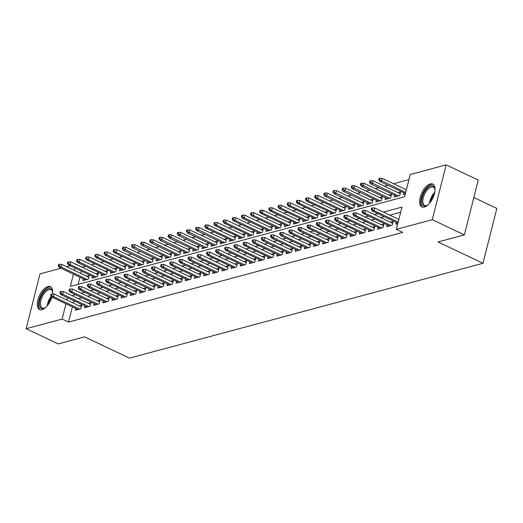 <?xml version="1.0" encoding="UTF-8"?>
<svg xmlns="http://www.w3.org/2000/svg" width="523" height="523" viewBox="0 0 523 523"><rect width="100%" height="100%" fill="white"/><g stroke="black" fill="none" stroke-linecap="round" stroke-linejoin="round"><path stroke-width="0.78" d="M424.395 207.036A12.644 6.086 115.4 0 1 421.904 206.899A12.644 6.086 115.4 0 1 420.871 195.125A12.644 6.086 115.4 0 1 430.246 183.919A12.644 6.086 115.4 0 1 432.73 184.05A12.644 6.086 115.4 0 1 433.763 195.831A12.644 6.086 115.4 0 1 424.395 207.036M81.327 306.857L54.183 293.998L53.509 296.665L51.862 297.103A12.644 6.086 115.4 0 1 42.069 309.649A12.644 6.086 115.4 0 1 39.578 309.511A12.644 6.086 115.4 0 1 38.552 297.737A12.644 6.086 115.4 0 1 47.92 286.532A12.644 6.086 115.4 0 1 50.404 286.663A12.644 6.086 115.4 0 1 52.575 293.919M473.838 197.524L496.85 208.429L482.977 263.265L129.495 358.137L84.569 336.845L58.243 343.912L26.15 328.706L40.023 273.869L60.995 268.24M66.669 266.717L70.154 265.782M85.726 266.364L82.386 267.26L75.966 264.22M408.921 179.624L393.597 183.736M387.922 185.26L384.438 186.195M378.77 187.718L375.285 188.653M369.611 190.176L366.126 191.111M360.452 192.634L356.967 193.569M351.293 195.092L347.808 196.027M342.14 197.55L338.656 198.485M332.981 200.002L329.497 200.943M323.822 202.46L320.338 203.395M314.663 204.918L311.178 205.853M305.51 207.376L302.026 208.311M296.351 209.834L292.867 210.769M287.192 212.292L283.708 213.227M278.033 214.75L274.549 215.685M268.874 217.208L265.396 218.143M259.722 219.667L256.237 220.601M250.563 222.125L247.078 223.06M241.404 224.583L237.919 225.518M232.245 227.041L228.76 227.976M223.092 229.499L219.608 230.434M213.933 231.957L210.449 232.892M204.774 234.415L201.29 235.35M195.615 236.873L192.131 237.808M186.463 239.331L182.978 240.266M177.304 241.789L173.819 242.724M168.144 244.248L164.66 245.182M158.985 246.706L155.501 247.641M149.833 249.164L146.348 250.099M140.674 251.615L137.189 252.557M131.515 254.073L128.03 255.008M122.356 256.531L118.871 257.466M113.203 258.99L109.719 259.924M104.044 261.448L100.56 262.383M94.885 263.906L91.401 264.841M73.455 274.144L70.344 286.454L404.593 196.74L410.215 174.512L446.158 164.863L432.286 219.699L396.342 229.349L401.965 207.115L383.398 212.096M432.286 219.699L464.378 234.905L478.251 180.069L446.158 164.863M396.316 222.432L395.865 224.223L397.768 223.713M387.157 224.89L386.706 226.681L392.198 225.204L393.139 221.504L390.433 222.229M378.005 227.348L377.547 229.139L383.045 227.662L383.98 223.962L381.274 224.687M368.846 229.806L368.388 231.597L373.886 230.12L374.821 226.42L372.115 227.145M359.687 232.264L359.236 234.056L364.727 232.578L365.669 228.878L362.962 229.604M350.528 234.722L350.077 236.514L355.568 235.036L356.509 231.336L353.803 232.062M341.375 237.181L340.918 238.972L346.416 237.494L347.35 233.794L344.644 234.52M332.216 239.632L331.759 241.43L337.257 239.952L338.191 236.246L335.485 236.978M323.057 242.09L322.606 243.888L328.098 242.411L329.032 238.704L326.332 239.429M313.898 244.548L313.447 246.346L318.938 244.869L319.88 241.162L317.173 241.888M304.739 247.006L304.288 248.804L309.786 247.327L310.721 243.62L308.014 244.346M295.587 249.464L295.129 251.262L300.627 249.785L301.562 246.078L298.855 246.804M286.427 251.923L285.976 253.72L291.468 252.243L292.403 248.536L289.703 249.262M277.268 254.381L276.817 256.178L282.309 254.701L283.25 250.994L280.544 251.72M268.109 256.839L267.658 258.63L273.15 257.159L274.091 253.452L271.385 254.178M258.957 259.297L258.499 261.088L263.997 259.617L264.932 255.91L262.226 256.636M249.798 261.755L249.34 263.546L254.838 262.075L255.773 258.369L253.067 259.094M240.639 264.213L240.188 266.004L245.679 264.533L246.621 260.827L243.914 261.552M231.48 266.671L231.029 268.462L236.52 266.992L237.462 263.285L234.755 264.01M222.327 269.129L221.87 270.921L227.368 269.45L228.303 265.743L225.596 266.469M213.168 271.587L212.711 273.379L218.209 271.908L219.144 268.201L216.437 268.927M204.009 274.045L203.558 275.837L209.05 274.366L209.991 270.659L207.285 271.385M194.85 276.504L194.399 278.295L199.891 276.824L200.832 273.117L198.125 273.843M185.698 278.962L185.24 280.753L190.738 279.275L191.673 275.575L188.966 276.301M176.539 281.42L176.081 283.211L181.579 281.734L182.514 278.033L179.807 278.759M167.38 283.878L166.929 285.669L172.42 284.192L173.355 280.491L170.655 281.217M158.221 286.336L157.769 288.127L163.261 286.65L164.202 282.95L161.496 283.675M149.062 288.794L148.61 290.585L154.108 289.108L155.043 285.408L152.337 286.133M139.909 291.246L139.451 293.043L144.949 291.566L145.884 287.859L143.178 288.591M130.75 293.704L130.299 295.502L135.79 294.024L136.725 290.317L134.025 291.05M121.591 296.162L121.14 297.96L126.631 296.482L127.573 292.775L124.866 293.501M112.432 298.62L111.981 300.418L117.472 298.94L118.414 295.234L115.707 295.959M103.279 301.078L102.822 302.876L108.32 301.398L109.255 297.692L106.548 298.417M94.12 303.536L93.663 305.334L99.161 303.856L100.096 300.15L97.389 300.875M84.961 305.994L84.51 307.792L90.002 306.315L90.943 302.608L88.237 303.333M83.307 278.811L82.85 280.603L88.348 279.132L89.283 275.425L86.576 276.151M92.46 276.353L92.009 278.151L97.5 276.674L98.442 272.967L95.735 273.692M101.619 273.895L101.168 275.693L106.659 274.215L107.601 270.509L104.894 271.234M110.778 271.437L110.327 273.235L115.818 271.757L116.753 268.051L114.053 268.776M119.937 268.979L119.479 270.777L124.977 269.299L125.912 265.592L123.206 266.318M129.089 266.521L128.638 268.319L134.136 266.841L135.071 263.134L132.365 263.86M138.249 264.063L137.797 265.861L143.289 264.383L144.23 260.676L141.524 261.408M147.408 261.611L146.956 263.402L152.448 261.925L153.383 258.225L150.683 258.95M156.567 259.153L156.109 260.944L161.607 259.467L162.542 255.767L159.835 256.492M165.726 256.695L165.268 258.486L170.766 257.009L171.701 253.309L168.994 254.034M174.878 254.237L174.427 256.028L179.919 254.551L180.86 250.85L178.153 251.576M184.037 251.779L183.586 253.57L189.078 252.093L190.019 248.392L187.312 249.118M193.196 249.321L192.739 251.112L198.237 249.634L199.171 245.934L196.465 246.66M202.355 246.863L201.898 248.654L207.396 247.183L208.331 243.476L205.624 244.202M211.508 244.404L211.057 246.196L216.548 244.725L217.49 241.018L214.783 241.744M220.667 241.946L220.216 243.738L225.707 242.267L226.649 238.56L223.942 239.286M229.826 239.488L229.368 241.28L234.866 239.809L235.801 236.102L233.095 236.827M238.985 237.03L238.527 238.821L244.025 237.35L244.96 233.644L242.254 234.369M248.137 234.572L247.686 236.363L253.178 234.892L254.119 231.186L251.413 231.911M257.296 232.114L256.845 233.905L262.337 232.434L263.278 228.728L260.572 229.453M266.455 229.656L266.004 231.447L271.496 229.976L272.431 226.269L269.731 226.995M275.614 227.198L275.157 228.989L280.655 227.518L281.59 223.811L278.883 224.537M284.767 224.74L284.316 226.537L289.807 225.06L290.749 221.353L288.042 222.079M293.926 222.282L293.475 224.079L298.966 222.602L299.908 218.895L297.201 219.621M303.085 219.823L302.634 221.621L308.125 220.144L309.06 216.437L306.36 217.163M312.244 217.365L311.786 219.163L317.284 217.686L318.219 213.979L315.513 214.705M321.403 214.907L320.945 216.705L326.444 215.228L327.378 211.521L324.672 212.246M330.556 212.449L330.105 214.247L335.596 212.769L336.537 209.063L333.831 209.795M339.715 209.991L339.264 211.789L344.755 210.311L345.69 206.605L342.99 207.337M348.874 207.539L348.416 209.331L353.914 207.853L354.849 204.153L352.142 204.879M358.033 205.081L357.575 206.873L363.073 205.395L364.008 201.695L361.301 202.421M367.185 202.623L366.734 204.415L372.226 202.937L373.167 199.237L370.461 199.963M376.344 200.165L375.893 201.956L381.385 200.479L382.326 196.779L379.62 197.504M385.503 197.707L385.046 199.498L390.544 198.021L391.479 194.321L388.772 195.046M394.662 195.249L394.205 197.04L399.703 195.569L400.638 191.863L397.931 192.588M81.411 271.117L80.83 273.424M79.875 277.19L78.058 284.381M403.815 192.791L403.364 194.582L405.266 194.072M72.377 306.831L68.513 322.096L402.762 232.389L396.342 229.349M400.67 212.227L389.818 215.143M384.144 216.666L380.659 217.601M374.991 219.117L371.507 220.059M365.832 221.575L362.347 222.51M356.673 224.034L353.188 224.968M347.514 226.492L344.029 227.427M338.361 228.95L334.877 229.885M329.202 231.408L325.718 232.343M320.043 233.866L316.559 234.801M310.884 236.324L307.4 237.259M301.732 238.782L298.247 239.717M292.573 241.24L289.088 242.175M283.414 243.698L279.929 244.633M274.255 246.156L270.77 247.091M265.102 248.615L261.618 249.549M255.943 251.073L252.459 252.008M246.784 253.531L243.3 254.466M237.625 255.989L234.141 256.924M228.466 258.447L224.982 259.382M219.314 260.905L215.829 261.84M210.154 263.363L206.67 264.298M200.995 265.821L197.511 266.756M191.836 268.279L188.352 269.214M182.684 270.737L179.199 271.672M173.525 273.189L170.04 274.13M164.366 275.647L160.881 276.582M155.207 278.105L151.722 279.04M146.054 280.563L142.57 281.498M136.895 283.021L133.411 283.956M127.736 285.48L124.252 286.414M118.577 287.938L115.093 288.873M109.425 290.396L105.94 291.331M100.266 292.854L96.781 293.789M91.107 295.312L87.622 296.247M81.948 297.77L78.463 298.705M73.913 300.758L73.325 303.065M75.802 308.452L75.351 310.244L80.843 308.773L81.784 305.066L79.078 305.792M464.378 234.905L438.045 241.972L482.977 263.265M68.513 322.096L62.093 319.056L26.15 328.706M67.493 297.718L66.911 300.025M65.957 303.785L62.093 319.056M377.73 213.619L374.246 214.554M368.571 216.077L365.087 217.012M359.412 218.536L355.928 219.47M350.253 220.994L346.769 221.929M341.101 223.452L337.616 224.387M331.942 225.91L328.457 226.845M322.783 228.368L319.298 229.303M313.623 230.826L310.139 231.761M304.471 233.284L300.987 234.219M295.312 235.742L291.827 236.677M286.153 238.2L282.668 239.135M276.994 240.658L273.509 241.593M267.841 243.117L264.357 244.051M258.682 245.575L255.198 246.51M249.523 248.033L246.039 248.968M240.364 250.491L236.88 251.426M231.212 252.949L227.727 253.884M222.053 255.401L218.568 256.342M212.894 257.859L209.409 258.793M203.735 260.317L200.25 261.252M194.576 262.775L191.091 263.71M185.423 265.233L181.939 266.168M176.264 267.691L172.78 268.626M167.105 270.149L163.621 271.084M157.946 272.607L154.462 273.542M148.793 275.065L145.309 276M139.634 277.523L136.15 278.458M130.475 279.982L126.991 280.916M121.316 282.44L117.832 283.374M112.164 284.898L108.679 285.833M103.005 287.356L99.52 288.291M93.846 289.814L90.361 290.749M84.687 292.272L81.202 293.207M75.534 294.73L72.05 295.665M74.992 268.077L74.41 270.384M51.627 295.377L51.999 293.893L51.084 294.142L50.711 295.626L51.627 295.377L53.509 296.665L79.705 309.08M50.711 295.626L51.862 297.103L78.058 309.518M54.183 293.998L51.999 293.893M59.498 264.252L58.583 264.501L58.21 265.985L59.125 265.736L59.498 264.252L61.688 264.357L61.008 267.024L59.361 267.462L85.556 279.877M59.125 265.736L61.008 267.024L87.204 279.439M61.688 264.357L88.832 277.216M59.361 267.462L58.21 265.985M45.723 307.432A10.937 5.269 115.4 0 1 44.723 308.073A10.937 5.269 115.4 0 1 43.487 308.583A10.937 5.269 115.4 0 1 39.84 300.235A10.937 5.269 115.4 0 1 48.554 288.572A10.937 5.269 115.4 0 1 52.548 291.553A10.937 5.269 115.4 0 1 52.686 292.743M52.62 291.984A10.133 4.877 -64.6 0 0 50.999 289.729A10.133 4.877 -64.6 0 0 49.005 289.618A10.133 4.877 -64.6 0 0 41.5 298.6A10.133 4.877 -64.6 0 0 42.324 308.034A10.133 4.877 -64.6 0 0 44.318 308.145A10.133 4.877 -64.6 0 0 45.096 307.857M51.064 287.094A12.559 6.047 -64.6 0 0 48.927 287.088A12.559 6.047 -64.6 0 0 39.748 297.881A12.559 6.047 -64.6 0 0 40.323 309.753M428.049 204.82A10.937 5.269 115.4 0 1 427.049 205.461A10.937 5.269 115.4 0 1 421.728 202.401A10.937 5.269 115.4 0 1 427.193 188.385A10.937 5.269 115.4 0 1 434.875 188.94A10.937 5.269 115.4 0 1 434.966 189.522A10.937 5.269 115.4 0 1 435.012 190.13M434.946 189.372A10.133 4.877 -64.6 0 0 433.325 187.116A10.133 4.877 -64.6 0 0 426.219 191.333A10.133 4.877 -64.6 0 0 422.859 202.231A10.133 4.877 -64.6 0 0 424.65 205.421A10.133 4.877 -64.6 0 0 427.422 205.245M433.39 184.482A12.559 6.047 -64.6 0 0 424.709 190.137A12.559 6.047 -64.6 0 0 420.747 203.355A12.559 6.047 -64.6 0 0 422.649 207.141M90.486 304.406L63.342 291.54L62.668 294.207L88.864 306.622M60.779 292.919L61.158 291.442L60.243 291.684L59.864 293.168L60.779 292.919L62.668 294.207L61.021 294.645L87.217 307.06M63.342 291.54L61.158 291.442M59.864 293.168L61.021 294.645M99.645 301.948L72.501 289.082L71.828 291.749L98.017 304.164M69.938 290.461L70.317 288.984L69.396 289.226L69.023 290.71L69.938 290.461L71.828 291.749L70.174 292.194L96.369 304.602M72.501 289.082L70.317 288.984M69.023 290.71L70.174 292.194M108.804 299.489L81.66 286.624L80.98 289.291L107.176 301.706M79.097 288.003L79.47 286.526L78.555 286.767L78.182 288.251L79.097 288.003L80.98 289.291L79.333 289.735L105.528 302.15M81.66 286.624L79.47 286.526M78.182 288.251L79.333 289.735M117.956 297.031L90.812 284.166L90.139 286.833L116.335 299.248M88.256 285.545L88.629 284.067L87.714 284.309L87.341 285.793L88.256 285.545L90.139 286.833L88.492 287.277L114.687 299.692M90.812 284.166L88.629 284.067M87.341 285.793L88.492 287.277M68.657 261.801L67.742 262.043L67.369 263.527L68.284 263.278L68.657 261.801L70.84 261.899L70.167 264.566L68.52 265.011L94.715 277.419M68.284 263.278L70.167 264.566L96.363 276.981M70.84 261.899L97.984 274.765M68.52 265.011L67.369 263.527M77.816 259.343L76.901 259.585L76.521 261.069L77.437 260.82L77.816 259.343L79.999 259.441L79.326 262.108L77.679 262.553L103.874 274.967M77.437 260.82L79.326 262.108L105.522 274.523M79.999 259.441L107.143 272.306M77.679 262.553L76.521 261.069M86.975 256.885L86.06 257.126L85.68 258.61L86.596 258.362L86.975 256.885L89.158 256.983L88.485 259.65L86.831 260.094L113.027 272.509M86.596 258.362L88.485 259.65L114.681 272.065M89.158 256.983L116.302 269.848M86.831 260.094L85.68 258.61M96.127 254.426L95.212 254.668L94.84 256.152L95.755 255.904L96.127 254.426L98.317 254.524L97.638 257.192L95.99 257.636L122.186 270.051M95.755 255.904L97.638 257.192L123.833 269.606M98.317 254.524L125.461 267.39M95.99 257.636L94.84 256.152M127.115 294.573L99.971 281.707L99.298 284.375L125.494 296.789M97.409 283.087L97.788 281.609L96.873 281.851L96.493 283.335L97.409 283.087L99.298 284.375L97.651 284.819L123.846 297.234M99.971 281.707L97.788 281.609M96.493 283.335L97.651 284.819M105.286 251.968L104.371 252.21L103.999 253.694L104.914 253.446L105.286 251.968L107.47 252.066L106.797 254.734L105.149 255.178L131.345 267.593M104.914 253.446L106.797 254.734L132.992 267.148M107.47 252.066L134.62 264.932M105.149 255.178L103.999 253.694M136.274 292.115L109.13 279.249L108.457 281.917L134.653 294.331M106.568 280.629L106.947 279.151L106.032 279.393L105.653 280.877L106.568 280.629L108.457 281.917L106.803 282.361L132.999 294.776M109.13 279.249L106.947 279.151M105.653 280.877L106.803 282.361M114.445 249.51L113.53 249.752L113.151 251.236L114.073 250.988L114.445 249.51L116.629 249.608L115.956 252.276L114.308 252.72L140.504 265.135M114.073 250.988L115.956 252.276L142.151 264.69M116.629 249.608L143.773 262.474M114.308 252.72L113.151 251.236M145.433 289.657L118.29 276.791L117.61 279.459L143.805 291.873M115.727 278.171L116.099 276.693L115.184 276.935L114.812 278.419L115.727 278.171L117.61 279.459L115.962 279.903L142.158 292.318M118.29 276.791L116.099 276.693M114.812 278.419L115.962 279.903M123.605 247.052L122.689 247.294L122.31 248.778L123.225 248.536L123.605 247.052L125.788 247.15L125.115 249.817L123.461 250.262L149.656 262.677M123.225 248.536L151.31 262.232M125.788 247.15L152.932 260.016M123.461 250.262L122.31 248.778M154.592 287.199L127.442 274.333L126.769 277L152.964 289.415M124.886 275.719L125.259 274.235L124.343 274.477L123.971 275.961L124.886 275.719L126.769 277L125.121 277.445L151.317 289.86M127.442 274.333L125.259 274.235M123.971 275.961L125.121 277.445M132.757 244.594L131.842 244.836L131.469 246.32L132.384 246.078L132.757 244.594L134.947 244.692L134.267 247.359L132.62 247.804L158.815 260.219M132.384 246.078L160.463 259.774M134.947 244.692L162.091 257.558M132.62 247.804L131.469 246.32M163.745 284.741L136.601 271.875L135.928 274.542L162.123 286.957M134.045 273.261L134.418 271.777L133.502 272.019L133.123 273.503L134.045 273.261L135.928 274.542L134.28 274.987L160.476 287.402M136.601 271.875L134.418 271.777M133.123 273.503L134.28 274.987M172.904 282.283L145.76 269.417L145.087 272.084L171.283 284.499M143.197 270.803L143.577 269.319L142.661 269.567L142.282 271.045L143.197 270.803L145.087 272.084L143.439 272.529L169.629 284.943M145.76 269.417L143.577 269.319M142.282 271.045L143.439 272.529M182.063 279.825L154.919 266.959L154.239 269.626L180.435 282.041M152.356 268.345L152.729 266.861L151.814 267.109L151.441 268.587L152.356 268.345L154.239 269.626L152.592 270.071L178.788 282.485M154.919 266.959L152.729 266.861M151.441 268.587L152.592 270.071M191.222 277.367L164.072 264.501L163.398 267.168L189.594 279.583M161.515 265.887L161.888 264.403L160.973 264.651L160.6 266.129L161.515 265.887L163.398 267.168L161.751 267.613L187.947 280.027M164.072 264.501L161.888 264.403M160.6 266.129L161.751 267.613M200.374 274.908L173.231 262.043L172.557 264.71L198.753 277.125M170.675 263.429L171.047 261.945L170.132 262.193L169.759 263.67L170.675 263.429L172.557 264.71L170.91 265.154L197.106 277.569M173.231 262.043L171.047 261.945M169.759 263.67L170.91 265.154M209.533 272.45L182.39 259.585L181.716 262.252L207.912 274.667M179.827 260.97L180.206 259.486L179.291 259.735L178.912 261.212L179.827 260.97L181.716 262.252L180.069 262.696L206.265 275.111M182.39 259.585L180.206 259.486M178.912 261.212L180.069 262.696M218.692 269.992L191.549 257.126L190.869 259.794L217.065 272.208M188.986 258.512L189.359 257.028L188.443 257.277L188.071 258.754L188.986 258.512L190.869 259.794L189.221 260.238L215.417 272.653M191.549 257.126L189.359 257.028M188.071 258.754L189.221 260.238M227.851 267.534L200.701 254.668L200.028 257.342L226.224 269.75M198.145 256.054L198.518 254.57L197.602 254.819L197.23 256.303L198.145 256.054L200.028 257.342L198.38 257.78L224.576 270.195M200.701 254.668L198.518 254.57M197.23 256.303L198.38 257.78M237.004 265.076L209.86 252.217L209.187 254.884L235.383 267.299M207.304 253.596L207.677 252.112L206.762 252.361L206.389 253.845L207.304 253.596L209.187 254.884L207.539 255.322L233.735 267.737M209.86 252.217L207.677 252.112M206.389 253.845L207.539 255.322M246.163 262.618L219.019 249.759L218.346 252.426L244.542 264.841M216.457 251.138L216.836 249.654L215.921 249.902L215.541 251.386L216.457 251.138L218.346 252.426L216.699 252.864L242.894 265.279M219.019 249.759L216.836 249.654M215.541 251.386L216.699 252.864M255.322 260.16L228.178 247.301L227.505 249.968L253.694 262.383M225.616 248.68L225.995 247.196L225.073 247.444L224.7 248.928L225.616 248.68L227.505 249.968L225.851 250.406L252.047 262.821M228.178 247.301L225.995 247.196M224.7 248.928L225.851 250.406M264.481 257.702L237.337 244.842L236.658 247.51L262.853 259.924M234.775 246.222L235.147 244.738L234.232 244.986L233.859 246.47L234.775 246.222L236.658 247.51L235.01 247.948L261.206 260.362M237.337 244.842L235.147 244.738M233.859 246.47L235.01 247.948M141.916 242.136L141.001 242.384L140.628 243.862L141.543 243.62L141.916 242.136L144.1 242.234L143.426 244.901L141.779 245.346L167.975 257.761M141.543 243.62L169.622 257.316M144.1 242.234L171.25 255.1M141.779 245.346L140.628 243.862M151.075 239.678L150.16 239.926L149.787 241.404L150.702 241.162L151.075 239.678L153.259 239.776L152.585 242.443L150.938 242.888L177.134 255.302M150.702 241.162L178.781 254.858M153.259 239.776L180.402 252.642M150.938 242.888L149.787 241.404M160.234 237.22L159.319 237.468L158.94 238.946L159.855 238.704L160.234 237.22L162.418 237.318L161.744 239.985L160.097 240.43L186.293 252.844M159.855 238.704L187.94 252.4M162.418 237.318L189.561 250.184M160.097 240.43L158.94 238.946M169.387 234.762L168.471 235.01L168.099 236.488L169.014 236.246L169.387 234.762L171.577 234.86L170.897 237.527L169.249 237.972L195.445 250.386M169.014 236.246L197.093 249.942M171.577 234.86L198.72 247.725M169.249 237.972L168.099 236.488M178.546 232.304L177.63 232.552L177.258 234.029L178.173 233.788L178.546 232.304L180.729 232.402L180.056 235.069L178.408 235.513L204.604 247.928M178.173 233.788L206.252 247.484M180.729 232.402L207.879 245.267M178.408 235.513L177.258 234.029M187.705 229.845L186.789 230.094L186.417 231.571L187.332 231.329L187.705 229.845L189.888 229.943L189.215 232.611L187.567 233.055L213.763 245.47M187.332 231.329L215.411 245.026M189.888 229.943L217.032 242.809M187.567 233.055L186.417 231.571M196.864 227.387L195.948 227.636L195.569 229.113L196.485 228.871L196.864 227.387L199.047 227.485L198.374 230.153L196.726 230.597L222.922 243.012M196.485 228.871L224.57 242.567M199.047 227.485L226.191 240.351M196.726 230.597L195.569 229.113M206.023 224.929L205.101 225.178L204.728 226.662L205.644 226.413L206.023 224.929L208.206 225.027L207.533 227.701L205.879 228.139L232.075 240.554M205.644 226.413L207.533 227.701L233.722 240.109M208.206 225.027L235.35 237.893M205.879 228.139L204.728 226.662M215.175 222.471L214.26 222.72L213.887 224.204L214.803 223.955L215.175 222.471L217.365 222.576L216.685 225.243L215.038 225.681L241.234 238.096M214.803 223.955L216.685 225.243L242.881 237.658M217.365 222.576L244.509 235.435M215.038 225.681L213.887 224.204M224.334 220.013L223.419 220.261L223.046 221.745L223.962 221.497L224.334 220.013L226.518 220.118L225.844 222.785L224.197 223.223L250.393 235.638M223.962 221.497L225.844 222.785L252.04 235.2M226.518 220.118L253.662 232.977M224.197 223.223L223.046 221.745M233.493 217.555L232.578 217.803L232.199 219.287L233.114 219.039L233.493 217.555L235.677 217.66L235.004 220.327L233.356 220.765L259.552 233.18M233.114 219.039L235.004 220.327L261.199 232.742M235.677 217.66L262.821 230.519M233.356 220.765L232.199 219.287M242.652 215.097L241.737 215.345L241.358 216.829L242.273 216.581L242.652 215.097L244.836 215.201L244.163 217.869L242.509 218.307L268.704 230.721M242.273 216.581L244.163 217.869L270.358 230.283M244.836 215.201L271.98 228.061M242.509 218.307L241.358 216.829M273.634 255.244L246.49 242.384L245.817 245.052L272.012 257.466M243.934 243.764L244.306 242.28L243.391 242.528L243.018 244.012L243.934 243.764L245.817 245.052L244.169 245.49L270.365 257.904M246.49 242.384L244.306 242.28M243.018 244.012L244.169 245.49M282.793 252.792L255.649 239.926L254.976 242.594L281.171 255.008M253.086 241.306L253.465 239.822L252.55 240.07L252.171 241.554L253.086 241.306L254.976 242.594L253.328 243.032L279.524 255.446M255.649 239.926L253.465 239.822M252.171 241.554L253.328 243.032M291.952 250.334L264.808 237.468L264.135 240.135L290.33 252.55M262.245 238.848L262.624 237.37L261.709 237.612L261.33 239.096L262.245 238.848L264.135 240.135L262.481 240.58L288.676 252.988M264.808 237.468L262.624 237.37M261.33 239.096L262.481 240.58M301.111 247.876L273.967 235.01L273.287 237.677L299.483 250.092M271.404 236.389L271.777 234.912L270.862 235.154L270.489 236.638L271.404 236.389L273.287 237.677L271.64 238.122L297.835 250.537M273.967 235.01L271.777 234.912M270.489 236.638L271.64 238.122M251.805 212.639L250.89 212.887L250.517 214.371L251.432 214.123L251.805 212.639L253.995 212.743L253.315 215.411L251.668 215.849L277.863 228.263M251.432 214.123L253.315 215.411L279.511 227.825M253.995 212.743L281.139 225.603M251.668 215.849L250.517 214.371M260.964 210.187L260.049 210.429L259.676 211.913L260.591 211.665L260.964 210.187L263.147 210.285L262.474 212.953L260.827 213.391L287.022 225.805M260.591 211.665L262.474 212.953L288.67 225.367M263.147 210.285L290.291 223.151M260.827 213.391L259.676 211.913M270.123 207.729L269.208 207.971L268.829 209.455L269.75 209.207L270.123 207.729L272.306 207.827L271.633 210.494L269.986 210.939L296.181 223.347M269.75 209.207L271.633 210.494L297.829 222.909M272.306 207.827L299.45 220.693M269.986 210.939L268.829 209.455M279.282 205.271L278.367 205.513L277.988 206.997L278.903 206.748L279.282 205.271L281.466 205.369L280.792 208.036L279.138 208.481L305.334 220.896M278.903 206.748L280.792 208.036L306.988 220.451M281.466 205.369L308.609 218.235M279.138 208.481L277.988 206.997M310.27 245.418L283.12 232.552L282.446 235.219L308.642 247.634M280.563 233.931L280.936 232.454L280.021 232.696L279.648 234.18L280.563 233.931L282.446 235.219L280.799 235.664L306.994 248.079M283.12 232.552L280.936 232.454M279.648 234.18L280.799 235.664M288.435 202.813L287.519 203.055L287.147 204.539L288.062 204.29L288.435 202.813L290.625 202.911L289.945 205.578L288.297 206.023L314.493 218.437M288.062 204.29L289.945 205.578L316.14 217.993M290.625 202.911L317.768 215.777M288.297 206.023L287.147 204.539M319.422 242.96L292.279 230.094L291.605 232.761L317.801 245.176M289.722 231.473L290.095 229.996L289.18 230.238L288.801 231.722L289.722 231.473L291.605 232.761L289.958 233.206L316.154 245.62M292.279 230.094L290.095 229.996M288.801 231.722L289.958 233.206M297.594 200.355L296.678 200.597L296.306 202.081L297.221 201.832L297.594 200.355L299.777 200.453L299.104 203.12L297.456 203.565L323.652 215.979M297.221 201.832L299.104 203.12L325.299 215.535M299.777 200.453L326.927 213.319M297.456 203.565L296.306 202.081M328.581 240.502L301.438 227.636L300.764 230.303L326.96 242.718M298.875 229.015L299.254 227.538L298.339 227.78L297.96 229.264L298.875 229.015L300.764 230.303L299.11 230.748L325.306 243.162M301.438 227.636L299.254 227.538M297.96 229.264L299.11 230.748M306.753 197.897L305.837 198.139L305.458 199.623L306.38 199.374L306.753 197.897L308.936 197.995L308.263 200.662L306.615 201.107L332.811 213.521M306.38 199.374L308.263 200.662L334.459 213.077M308.936 197.995L336.08 210.861M306.615 201.107L305.458 199.623M337.74 238.043L310.597 225.178L309.917 227.845L336.112 240.26M308.034 226.557L308.407 225.08L307.491 225.321L307.119 226.805L308.034 226.557L309.917 227.845L308.269 228.29L334.465 240.704M310.597 225.178L308.407 225.08M307.119 226.805L308.269 228.29M315.912 195.439L314.996 195.68L314.617 197.164L315.532 196.916L315.912 195.439L318.095 195.537L317.422 198.204L315.774 198.648L341.964 211.063M315.532 196.916L317.422 198.204L343.618 210.619M318.095 195.537L345.239 208.402M315.774 198.648L314.617 197.164M346.899 235.585L319.749 222.72L319.076 225.387L345.272 237.802M317.193 224.106L317.566 222.621L316.65 222.863L316.278 224.347L317.193 224.106L319.076 225.387L317.428 225.831L343.624 238.246M319.749 222.72L317.566 222.621M316.278 224.347L317.428 225.831M325.064 192.98L324.149 193.222L323.776 194.706L324.691 194.464L325.064 192.98L327.254 193.079L326.574 195.746L324.927 196.19L351.123 208.605M324.691 194.464L352.77 208.161M327.254 193.079L354.398 205.944M324.927 196.19L323.776 194.706M356.052 233.127L328.908 220.261L328.235 222.929L354.431 235.343M326.352 221.647L326.725 220.163L325.809 220.405L325.437 221.889L326.352 221.647L328.235 222.929L326.587 223.373L352.783 235.788M328.908 220.261L326.725 220.163M325.437 221.889L326.587 223.373M334.223 190.522L333.308 190.764L332.935 192.248L333.851 192.006L334.223 190.522L336.407 190.62L335.733 193.288L334.086 193.732L360.282 206.147M333.851 192.006L361.929 205.702M336.407 190.62L363.557 203.486M334.086 193.732L332.935 192.248M365.211 230.669L338.067 217.803L337.394 220.471L363.59 232.885M335.505 219.189L335.884 217.705L334.968 217.954L334.589 219.431L335.505 219.189L337.394 220.471L335.746 220.915L361.942 233.33M338.067 217.803L335.884 217.705M334.589 219.431L335.746 220.915M343.382 188.064L342.467 188.313L342.094 189.79L343.01 189.548L343.382 188.064L345.566 188.162L344.892 190.83L343.245 191.274L369.441 203.689M343.01 189.548L371.088 203.244M345.566 188.162L372.709 201.028M343.245 191.274L342.094 189.79M374.37 228.211L347.226 215.345L346.546 218.013L372.742 230.427M344.664 216.731L345.036 215.247L344.121 215.496L343.748 216.973L344.664 216.731L346.546 218.013L344.899 218.457L371.095 230.872M347.226 215.345L345.036 215.247M343.748 216.973L344.899 218.457M352.541 185.606L351.626 185.855L351.247 187.332L352.162 187.09L352.541 185.606L354.725 185.704L354.051 188.372L352.404 188.816L378.6 201.231M352.162 187.09L380.247 200.786M354.725 185.704L381.868 198.57M352.404 188.816L351.247 187.332M383.529 225.753L356.379 212.887L355.705 215.554L381.901 227.969M353.823 214.273L354.195 212.789L353.28 213.038L352.907 214.515L353.823 214.273L355.705 215.554L354.058 215.999L380.254 228.414M356.379 212.887L354.195 212.789M352.907 214.515L354.058 215.999M361.7 183.148L360.778 183.396L360.406 184.874L361.321 184.632L361.7 183.148L363.884 183.246L363.204 185.913L361.556 186.358L387.752 198.773M361.321 184.632L389.4 198.328M363.884 183.246L391.027 196.112M361.556 186.358L360.406 184.874M392.681 223.295L365.538 210.429L364.864 213.096L391.06 225.511M362.982 211.815L363.354 210.331L362.439 210.579L362.066 212.057L362.982 211.815L364.864 213.096L363.217 213.541L389.413 225.956M365.538 210.429L363.354 210.331M362.066 212.057L363.217 213.541M370.853 180.69L369.938 180.938L369.565 182.416L370.48 182.174L370.853 180.69L373.043 180.788L372.363 183.455L370.715 183.9L396.911 196.315M370.48 182.174L398.559 195.87M373.043 180.788L400.187 193.654M370.715 183.9L369.565 182.416M398.853 219.418L374.697 207.971L374.023 210.638L398.18 222.092M372.134 209.357L372.513 207.873L371.598 208.121L371.219 209.599L372.134 209.357L374.023 210.638L372.376 211.083L397.898 223.184M374.697 207.971L372.513 207.873M371.219 209.599L372.376 211.083M380.012 178.232L379.097 178.48L378.724 179.958L379.639 179.716L380.012 178.232L382.195 178.33L381.522 180.997L379.875 181.442L405.403 193.543M379.639 179.716L405.678 192.451M382.195 178.33L406.351 189.777M379.875 181.442L378.724 179.958M47.22 305.857A10.133 4.877 115.4 0 1 51.208 296.266M51.751 296.966A9.8 4.72 -64.6 0 0 48.306 304.458M429.546 203.244A10.133 4.877 115.4 0 1 434.744 192.281M434.345 194.007A9.8 4.72 -64.6 0 0 430.632 201.845"/></g></svg>
